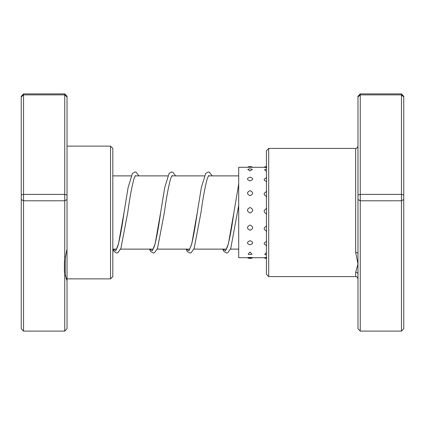 <?xml version="1.0" encoding="UTF-8"?>
<svg xmlns="http://www.w3.org/2000/svg" width="425" height="425" viewBox="0 0 425 425"><rect width="100%" height="100%" fill="white"/><g stroke="black" fill="none" stroke-linecap="round" stroke-linejoin="round"><path stroke-width="0.64" d="M268.701 276.59L266.411 274.3L266.411 150.7L268.701 148.41L268.701 276.59L355.683 276.59L355.683 272.223L357.972 264.106L355.683 252.434L355.683 148.41C356.24 148.989 357 148.229 357.972 146.12M357.972 194.99L360.262 194.395L360.262 331.102L357.972 328.695L357.972 96.99L360.262 94.871L360.262 93.898L401.46 93.898L401.46 94.871L403.75 96.99L403.75 328.695L401.46 331.102L401.46 94.871L360.262 94.871L360.262 194.395L401.46 194.395L403.75 194.99M357.972 96.99L357.972 96.305L360.262 93.898M360.262 331.102L401.46 331.102M357.972 199.516L360.262 200.797L401.46 200.797L403.75 199.516M401.46 93.898L403.75 96.305L403.75 96.99M357.972 274.353A2.29 2.13 0 0 0 355.683 272.223L355.683 276.59C356.309 277.068 356.734 275.602 357.972 278.88M357.972 253.858A2.29 1.424 0 0 0 355.683 252.434M250.075 257.428C246.627 257.614 246.627 257.704 250.075 257.704C253.523 257.704 253.523 257.614 250.075 257.428M266.762 257.523C263.314 257.672 263.314 257.725 266.762 257.683M250.075 252.083L248.115 254.118A4.808 4.808 0 0 0 252.036 254.118L250.075 252.083M266.411 252.551L264.722 254.453A4.808 4.808 0 0 0 266.411 254.894M250.075 240.709C246.627 242.149 246.627 243.525 250.075 244.837C253.523 243.525 253.523 242.149 250.075 240.709M266.762 241.458C263.314 242.872 263.314 244.221 266.762 245.501M250.075 225.043C246.627 226.828 246.627 228.57 250.075 230.286C253.523 228.565 253.523 226.817 250.075 225.043M266.762 225.967C263.314 227.742 263.314 229.473 266.762 231.168M250.075 207.469C246.627 209.318 246.627 211.172 250.075 213.026C253.523 211.167 253.523 209.312 250.075 207.469M266.762 208.431C263.314 210.285 263.314 212.139 266.762 213.993M250.075 190.66C246.627 192.297 246.627 193.975 250.075 195.686C253.523 193.965 253.523 192.291 250.075 190.66M266.762 191.51C263.314 193.168 263.314 194.857 266.762 196.589M250.075 177.177C246.627 178.351 246.627 179.594 250.075 180.907C253.523 179.594 253.523 178.351 250.075 177.177M266.762 177.788C263.314 178.989 263.314 180.264 266.762 181.608M247.791 169.463L250.075 170.94L252.36 169.463A4.808 4.808 0 0 0 247.791 169.463M266.411 169.208A4.808 4.808 0 0 0 264.536 169.74L266.411 171.317M247.499 257.709L238.701 257.709L238.701 167.291L264.408 167.291M266.762 167.477C263.314 167.328 263.314 167.275 266.762 167.317M64.403 261.89L64.738 260.483L64.738 200.797L23.54 200.797L23.54 331.102L64.738 331.102L64.738 273.121L64.403 271.713L64.403 261.89M67.028 199.516L64.738 200.797L64.738 93.898L67.028 96.305L67.028 248.992L64.738 260.483M110.521 146.12L112.811 148.41L112.811 276.59L110.521 278.88L110.521 146.12L67.028 146.12M67.028 248.992L67.028 328.695L64.738 331.102M64.738 93.898L23.54 93.898L23.54 200.797L21.25 199.516L21.25 96.305L23.54 93.898M67.028 96.99L64.738 94.871L23.54 94.871L21.25 96.99M67.028 194.99L64.738 194.395L23.54 194.395L21.25 194.99M23.54 331.102L21.25 328.695L21.25 199.516M64.738 273.121L67.028 280.93M226.158 249.475L227.518 246.649C229.622 239.413 231.758 227.981 233.925 212.351L228.379 243.913L225.606 250.766L222.833 249.124M189.534 249.475L191.484 244.752C193.407 237.097 195.341 226.302 197.296 212.367L191.755 243.913L188.982 250.766L186.208 249.124M152.91 249.475L154.27 246.659C156.368 239.434 158.504 228.012 160.666 212.399L155.125 243.923L152.357 250.766L149.584 249.124M116.285 249.475L117.651 246.649C119.749 239.418 121.885 227.997 124.047 212.383L118.506 243.918L115.733 250.766L112.965 249.124M65.216 275.612L65.216 257.231M238.701 249.124L230.509 249.124M226.429 249.124L193.885 249.124M189.81 249.124L157.261 249.124M153.186 249.124L120.642 249.124M116.562 249.124L112.811 249.124L114.123 251.552L116.716 253.018L117.831 252.785L120.87 248.524L127.713 212.691C129.891 196.945 132.037 185.47 134.151 178.256L135.485 175.525M238.701 175.876L208.457 175.876M204.377 175.876L171.833 175.876M167.753 175.876L135.208 175.876M131.128 175.876L112.811 175.876M268.701 148.41L355.683 148.41M222.689 249.124L224.049 251.621L226.589 253.018L227.699 252.785L230.743 248.519L238.701 205.296M186.065 249.124L187.425 251.621L189.964 253.018L191.075 252.785L194.124 248.519L200.961 212.675C203.139 196.94 205.286 185.465 207.4 178.256L208.728 175.525M149.441 249.124L150.806 251.621L153.34 253.018L154.456 252.785L157.494 248.524L164.332 212.712C166.51 196.961 168.661 185.481 170.776 178.261L172.109 175.525M238.701 184.009L233.925 212.351M212.197 175.876L209.387 172.215L208.277 171.982L205.737 173.379L201.365 187.457L197.296 212.367M175.573 175.876L172.762 172.215L171.652 171.982L169.113 173.379L164.741 187.468L160.666 212.399M138.948 175.876L136.143 172.21L135.028 171.982L132.494 173.379L128.122 187.457L124.047 212.383M247.424 257.662A4.808 4.808 0 0 0 252.726 257.662M264.111 257.693A4.808 4.808 0 0 0 266.411 258.48M252.652 167.291A4.808 4.808 0 0 0 247.499 167.291M266.411 166.52A4.808 4.808 0 0 0 264.132 167.291M264.132 257.709L252.652 257.709M67.028 278.295L65.976 278.295M110.521 278.88L67.028 278.88"/></g></svg>
